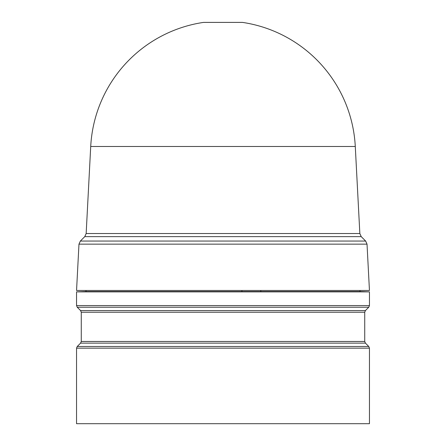 <?xml version="1.0" encoding="UTF-8"?>
<svg xmlns="http://www.w3.org/2000/svg" width="446" height="446" viewBox="0 0 446 446"><rect width="100%" height="100%" fill="white"/><g stroke="black" fill="none" stroke-linecap="round" stroke-linejoin="round"><path stroke-width="0.67" d="M355.284 146.489L90.716 146.489A132.462 132.462 0 0 1 203.493 22.4L242.507 22.4A132.462 132.462 0 0 1 355.284 146.489L359.844 233.537L86.156 233.537L84.779 236.631L80.352 241.052L365.648 241.052L361.221 236.631L84.779 236.631M242.507 22.4L203.493 22.4M90.716 146.489L86.156 233.537M367.025 244.146L78.975 244.146L76.55 290.474L369.45 290.474L367.025 244.146L365.648 241.052M86 290.474L86 291.539L360 291.539L369.45 291.868L369.45 305.56L368.758 307.233L77.242 307.233L76.55 305.56L369.45 305.56M86 291.539L76.55 291.868L369.45 291.868M76.55 348.148L76.55 423.7L369.45 423.7L369.45 348.148L368.758 346.475L77.242 346.475L76.55 348.148L369.45 348.148M241.922 290.474L241.938 291.539M260.793 291.539L260.81 290.474M223 310.572L365.419 310.572L364.728 312.239L81.272 312.239L80.581 310.572L223 310.572M81.272 312.239L81.272 341.463L364.728 341.463L365.419 343.136L80.581 343.136L77.242 346.475M365.419 310.572L368.758 307.233M364.728 341.463L364.728 312.239M365.419 343.136L368.758 346.475M361.221 236.631L359.844 233.537M78.975 244.146L80.352 241.052M360 290.474L360 291.539M76.55 291.868L76.55 305.56M80.581 310.572L77.242 307.233M81.272 341.463L80.581 343.136"/></g></svg>
